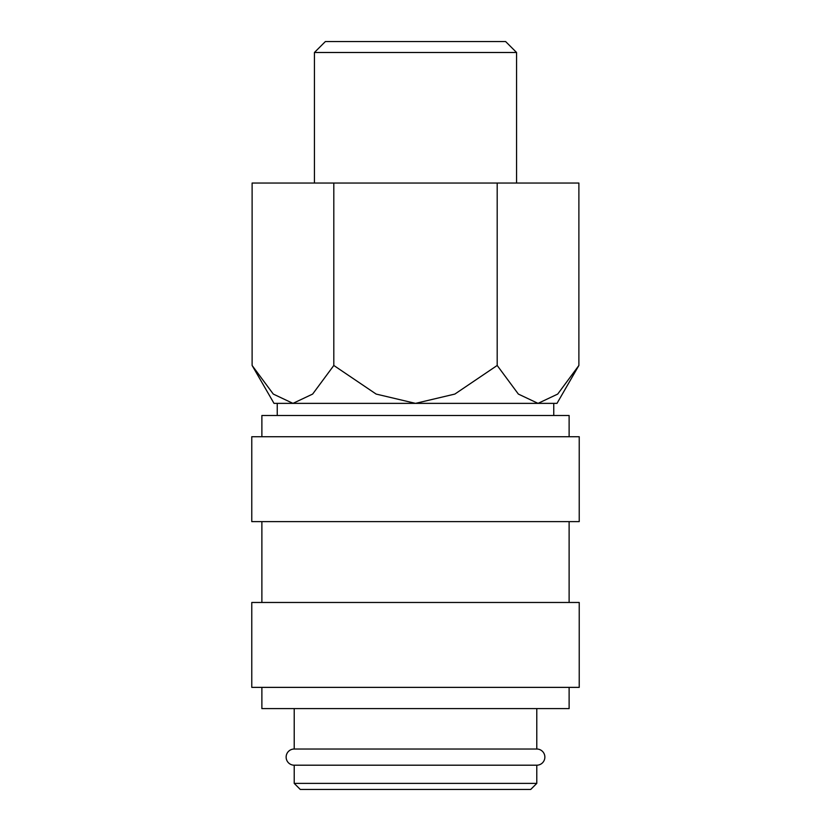<?xml version="1.0" encoding="UTF-8"?>
<svg xmlns="http://www.w3.org/2000/svg" width="831" height="831" viewBox="0 0 831 831"><rect width="100%" height="100%" fill="white"/><g stroke="black" fill="none" stroke-linecap="round" stroke-linejoin="round"><path stroke-width="1.25" d="M294.216 708.594L294.216 749.022A8.081 8.081 0 0 0 286.134 757.103A8.081 8.081 0 0 0 294.216 765.195L294.216 783.384L300.282 789.45L530.718 789.45L536.784 783.384L536.784 765.195L294.216 765.195M536.784 765.195A8.081 8.081 0 0 0 544.866 757.103A8.081 8.081 0 0 0 536.784 749.022L536.784 708.594M569.121 436.722L569.121 415.5L261.879 415.5L261.879 436.722M579.228 521.619L579.228 436.722L251.772 436.722L251.772 521.619L579.228 521.619M569.121 602.475L569.121 521.619M261.879 521.619L261.879 602.475M579.228 687.372L579.228 602.475L251.772 602.475L251.772 687.372L579.228 687.372M261.879 687.372L261.879 708.594L569.121 708.594L569.121 687.372M252.115 365.463L274.001 403.367L292.959 403.367L273.285 394.071L252.115 365.463L252.115 183.049L578.885 183.049L578.885 365.463L557.715 394.071L538.041 403.367L553.758 403.367L553.758 415.5M538.041 403.367L518.357 394.071L497.187 365.463L454.858 394.071L415.5 403.367L556.999 403.367L578.885 365.463M314.43 183.049L314.43 52.488L325.378 41.55L505.622 41.55L516.57 52.488L516.57 183.049M314.43 52.488L516.57 52.488M292.959 403.367L415.5 403.367L376.142 394.071L333.813 365.463L312.643 394.071L292.959 403.367L277.242 403.367L277.242 415.5M294.216 749.022L536.784 749.022M294.216 783.384L536.784 783.384M497.187 183.049L497.187 365.463M333.813 183.049L333.813 365.463"/></g></svg>
